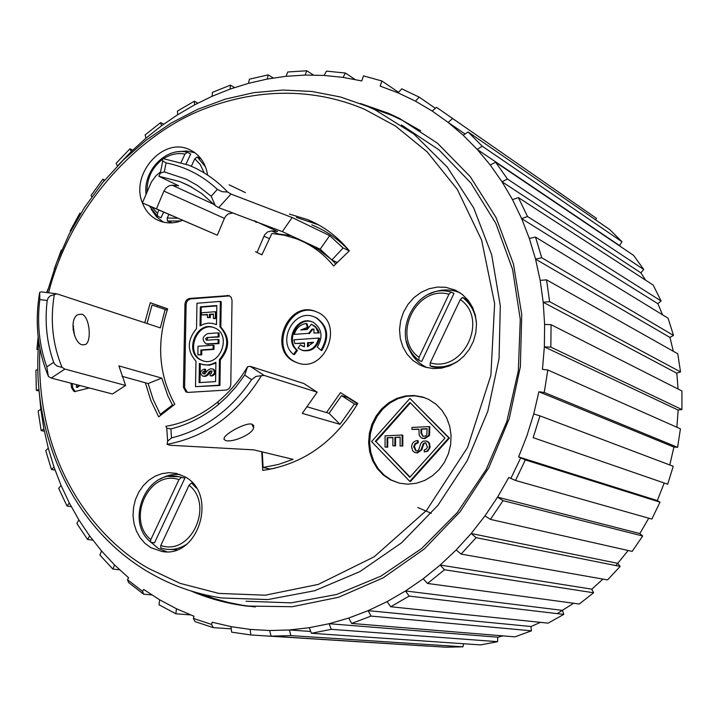 <?xml version="1.0" encoding="UTF-8"?>
<svg xmlns="http://www.w3.org/2000/svg" width="718" height="718" viewBox="0 0 718 718"><rect width="100%" height="100%" fill="white"/><g stroke="black" fill="none" stroke-linecap="round" stroke-linejoin="round"><path stroke-width="1.08" d="M159.638 599.79L176.457 608.747L175.847 613.773L159.046 604.798L159.638 599.79L143.69 589.469L142.55 591.354L143.636 594.181L151.776 594.935M143.636 594.181L128.594 582.54L127.481 579.695L128.612 577.81L114.557 564.967L112.914 569.087L119.619 569.832M112.914 569.087L99.901 555.077L101.525 550.948L89.633 535.915L87.587 539.478L92.81 540.178M87.587 539.478L76.853 523.467L78.872 519.886L69.341 503.04L66.98 505.993L71.261 506.675M66.98 505.993L58.705 488.375L61.039 485.395L54.021 467.122L51.445 469.437L55.071 470.11M51.445 469.437L45.728 450.59L48.294 448.247L43.897 428.96L41.177 430.603L44.345 431.285M41.177 430.603L38.117 410.947L40.818 409.269L39.257 392.36M132.731 150.134L129.94 148.814L131.268 151.561L145.942 138.152L145.144 134.912L160.626 122.607L161.469 125.829L177.687 114.718L177.445 111.084L194.336 101.211L194.623 104.837L212.088 96.293L212.447 92.344L230.415 85.146L230.101 89.095L248.473 83.351L249.46 79.177L268.155 74.878L267.195 79.061L286.078 76.305L287.738 71.997L306.757 70.768L305.123 75.085L324.123 75.435L326.466 71.118L345.394 73.048L343.069 77.391L361.755 80.937L363.532 75.866L381.94 81.008L398.562 92.308M381.94 81.008L380.154 86.097L398.077 92.837L401.766 88.808L419.168 97.118L415.48 101.166L398.077 92.837M360.499 103.527L388.474 113.282L399.432 118.407L437.594 143.304L470.29 176.691L495.994 217.437L513.46 264.009L521.744 314.52L520.353 366.826L509.241 418.639L488.85 467.66L460.112 511.728L424.347 548.956L383.206 577.828L338.537 597.277L292.289 606.719L246.373 606.037C227.067 603.569 208.624 598.552 191.042 590.995M200.259 593.624L214.036 598.516L228.18 602.42L242.639 605.301L255.348 606.961M420.757 130.838L402.493 120.409L391.561 115.284L369.294 107.153M150.807 547.663L161.864 551.46C198.895 558.703 218.478 492.907 184.23 476.465L176.134 473.395L169.053 472.677L161.936 473.629L155.07 476.205L148.743 480.297L143.223 485.709L138.727 492.243L135.451 499.593L133.53 507.482L133.036 515.569L134.006 523.521L136.384 530.997L140.082 537.701L144.964 543.338L150.807 547.663M149.353 540.869L158.229 548.408L166.747 551.72M419.976 365.058L425.244 367.14L433.25 368.576L441.48 368.146L449.567 365.866L457.133 361.827L463.828 356.218L469.339 349.289L473.395 341.364L475.819 332.811L476.492 324.024L475.397 315.417L472.57 307.385L468.154 300.312L462.365 294.506L455.481 290.225L445.932 287.326L437.486 287.056L429.077 288.753L421.116 292.334L413.981 297.62L408.012 304.351L403.48 312.204L400.608 320.802L399.531 329.733L400.303 338.582L402.888 346.92L407.178 354.342L412.967 360.49L419.976 365.058M407.097 343.581C410.157 354.324 416.44 362.15 425.936 367.06L427.264 367.688M142.424 202.952C145.449 210.796 150.466 216.486 157.466 220.022L160.661 221.341C167.77 223.702 175.075 223.361 182.578 220.318M207.484 174.33C205.357 162.753 199.559 154.612 190.099 149.909L189.426 149.604C163.148 136.599 130.2 174.232 142.397 202.871M424.715 397.709L415.067 395.842L406.325 396.309L397.799 398.741L389.874 403.022L382.891 408.946L377.165 416.252L372.929 424.616L370.389 433.672L369.644 443.015L370.739 452.223L373.62 460.911L378.171 468.683L384.202 475.172L391.436 480.1L399.522 483.223M390.439 479.857L399.432 483.196L407.905 484.174L416.476 483.232L424.769 480.405L432.433 475.801L439.12 469.626L444.541 462.15L448.436 453.686L450.653 444.613L451.084 435.341L449.719 426.259L446.614 417.786L441.92 410.283L435.844 404.063L428.655 399.405L422.669 397.027L414.098 395.501L405.347 395.968L396.812 398.409L388.878 402.69L381.886 408.623L376.151 415.937L371.915 424.311L369.366 433.376L368.621 442.728L369.716 451.954L372.597 460.651L377.156 468.423L383.188 474.921L390.439 479.857M229.661 295.897L190.432 298.912L187.981 300.232L186.626 302.179L186.115 304.513L184.616 387.648L187.353 392.369M183.44 387.316L185.935 391.92L188.134 392.396L226.385 390.053L228.898 388.752L230.281 386.778L230.792 384.399L232.031 300.339L231.205 297.351L228.934 295.574L189.274 298.491L186.815 299.81L185.468 301.766L184.957 304.1L183.44 387.316L184.616 387.648M316.638 311.845L316.091 311.657C288.753 301.004 268.765 349.971 295.502 362.007L297.799 363.012M294.425 361.648L298.033 363.084C325.353 372.786 344.317 323.773 317.652 312.312L315.04 311.235C287.676 300.582 267.661 349.594 294.425 361.648M72.258 383.538L72.742 387.917L75.309 391.678M71.001 383.206L71.486 387.594L73.775 391.229L74.708 391.588L89.31 387.962M255.545 251.767L261.89 254.836L271.907 233.485L284.193 235.199L296.094 238.681C310.777 244.228 323.297 253.346 333.646 266.01L349.334 250.833C338.878 238.107 326.493 228.369 312.177 221.62L307.564 219.591L289.444 214.063M318.46 224.833L296.372 217.419M311.944 329.167L308.552 333.358L294.263 334.382C296.238 328.027 300.232 324.392 306.254 323.477L307.349 327.399L300.743 329.984L307.241 329.508L311.343 324.213L315.408 326.528L318.146 330.065L319.223 332.964L313.91 332.981L313.945 329.024L311.944 329.167L313.937 329.4M311.343 324.213L315.633 327.255L318.406 332.658M312.563 321.996L312.366 321.933C297.755 316.252 284.974 340.664 297.467 350.348L296.633 350.052C284.131 340.368 296.92 315.929 311.54 321.61L313.227 322.301C321.96 328.503 323.315 336.724 317.293 346.991L320.937 350.267C328.952 336.607 327.148 325.658 315.525 317.428L313.362 316.539C293.868 308.902 276.816 341.499 293.518 354.378L296.633 350.052M314.601 317.015L316.342 317.751C327.964 325.972 329.768 336.913 321.763 350.564L320.937 350.267M225.82 440.556L224.007 439.425L224.321 437.495C227.076 432.694 246.041 422.301 251.865 424.167L253.678 425.505L253.633 427.883C251.955 434.803 232.067 442.71 225.82 440.556M81.708 314.179L77.84 314.672C68.964 318.765 73.577 343.267 82.373 344.882L85.675 344.461C91.895 340.888 89.615 316.207 81.708 314.179M245.403 192.586L229.132 184.822M233.323 212.941L228.342 213.874L226.035 215.768L224.411 218.38L163.91 191.078L166.172 187.73L169.403 185.666L172.266 185.226L178.647 185.774L158.902 176.296L160.338 173.074L164.287 171.889L186.177 179.15L197.468 185.45L211.2 196.229L215.31 205.68L218.658 207.664L282.327 231.627L292.136 217.509L329.67 235.63L343.114 247.97L331.851 259.988L337.289 262.483M158.902 176.296L179.931 181.6L188.717 185.504L201.749 193.555L215.31 205.68M215.364 328.189C231.86 335.539 220.139 366.656 203.059 360.876L200.519 359.871C183.996 352.287 196.104 321.179 213.201 327.318L215.364 328.189M213.201 327.318L214.09 327.623C197.001 321.493 184.903 352.574 201.426 360.149L203.158 360.903M212.052 371.152L211.37 370.946L211.9 371.053L211.325 373.513L210.177 373.593L210.141 375.765L212.187 375.963C215.669 374.374 216.181 372.166 213.722 369.339L212.833 369.061C215.292 371.897 214.781 374.105 211.289 375.694L210.141 375.765M427.138 428.915L421.61 429.193L421.61 433.116L423.09 436.293M420.963 428.987L427.138 428.682L426.824 434.857L425.298 436.113L422.839 436.23L420.963 432.918L420.963 428.987L421.61 429.193M202.664 376.097L205.599 376.385L208.041 374.922L210.203 371.834L209.306 371.565L207.143 374.652L204.702 376.115L202.664 376.097C199.622 373.486 199.954 371.215 203.661 369.267L204.809 369.196L204.774 371.377L203.625 371.448L204.522 371.718L205.671 371.646L205.707 369.465L204.809 369.196M209.306 371.565L212.133 371.224M211.37 370.946L210.212 371.018M203.625 371.448L202.638 372.121L202.575 373.369L204.738 373.934L207.798 370.3L210.248 368.837L212.313 368.855M215.418 311.702L201.525 312.779L201.489 314.933L207.457 314.475L207.403 317.527L209.351 317.374L209.396 314.331L213.434 314.017L213.363 318.343L214.251 318.657L216.199 318.505L216.297 312.025L215.418 311.702L215.31 318.191L213.363 318.343M218.155 336.724L206.829 337.541L219.044 337.02L219.098 333.152L218.218 332.847L218.155 336.724L219.044 337.02M206.829 337.541L205.608 338.77L206.407 340.206L218.11 339.443L218.048 343.321L206.147 343.904C201.65 339.946 202.189 336.518 207.762 333.61L218.218 332.847M200.825 354.593L197.872 354.8L198.015 346.282L213.138 345.223L213.075 349.101L200.896 349.944L200.825 354.593L201.722 354.88L201.794 350.231L200.896 349.944M400.106 446.022L400.123 437.1L394.909 437.352L394.882 445.699L392.872 445.788L392.89 437.45L387.083 437.729L387.056 446.982L385.045 447.081L385.081 435.844L402.152 435.009L402.125 445.932L400.106 446.022L402.125 445.932M428.852 435.305L424.194 438.402L421.367 437.917L419.195 435.323L418.926 429.095L411.935 429.436L411.935 427.443L429.184 426.582L428.852 435.305L429.49 435.503L424.841 438.599L422.346 438.249M416.602 450.796C417.912 451.29 419.016 449.71 419.895 446.049L421.188 442.809L423.324 441.121L426.241 440.996L428.359 442.369L429.418 444.918L429.032 448.615L427.228 450.94L424.311 451.936L424.15 450.006L426.402 449.064L427.398 447.063L425.639 442.844L423.288 443.509L421.098 449.728L416.79 452.726L414.798 452.439L412.85 451.084L411.62 447.108C411.782 443.194 413.73 441.031 417.463 440.61L417.652 442.494L415.004 443.661L413.703 446.623L415.758 450.716L416.602 450.796M203.724 374.006L204.522 371.718M204.774 371.377L205.671 371.646M210.203 371.834L211.11 371.296M215.31 318.191L216.199 318.505M201.489 314.933L207.448 314.861M207.403 317.527L210.239 317.688L210.284 314.646L213.425 314.403M209.351 317.374L210.239 317.688M209.396 314.331L210.284 314.646M206.793 344.119L218.936 343.617L218.999 339.74L218.11 339.443M218.048 343.321L218.936 343.617M206.856 340.242L207.726 337.837M213.075 349.101L213.964 349.388L214.027 345.511L213.138 345.223M201.794 350.231L213.964 349.388M197.872 354.8L201.722 354.88M402.152 435.009L402.807 435.207L402.789 446.12M400.123 437.325L394.909 437.352M395.573 437.549L395.546 445.887L394.882 445.699M395.546 445.887L392.872 445.788M392.89 437.675L387.083 437.729M387.756 437.926L387.729 447.17L387.056 446.982M387.729 447.17L385.045 447.081M429.184 426.582L429.822 426.779L429.49 435.503M418.926 429.328L411.935 429.436M417.652 442.494L418.298 442.692L415.372 444.173L414.421 446.309L416.036 450.769M426.241 440.996L428.036 441.705L429.499 443.302L430.019 447.574L427.874 451.128L424.311 451.936M426.007 442.979L423.288 443.509M423.934 443.697L421.744 449.917L417.436 452.914L415.695 452.699M418.298 442.692L418.118 440.798L417.463 440.61M163.91 191.078L156.425 208.875L217.303 235.208L142.37 202.925L151.498 181.807L155.95 175.811L160.572 171.88M156.425 208.875L142.37 202.925M308.318 346.444L308.354 342.989L313.281 342.648M202.153 364.448L209.468 365.175L215.894 363.102M199.972 382.568L200.286 363.811M200.941 325.353L201.246 307.142L216.791 305.922M216.495 324.572L215.373 324.168M410.041 477.057L375.918 441.615L410.355 402.879M224.411 218.38L217.303 235.208M227.624 192.029C216.217 179.913 203.086 170.902 188.233 164.996L162.456 158.436L162.762 160.931L166.082 162.905C185.379 166.711 202.476 175.533 217.366 189.381L222.131 191.715L227.624 192.029L231.008 194.066L218.658 207.664M307.519 342.692L313.533 342.271L307.483 346.677L307.519 342.692L308.354 342.989M199.066 382.631L199.389 363.407L203.05 364.663L207.035 365.022L211.074 364.403L215.903 362.312L215.597 381.59L199.066 382.631M200.349 306.828L216.8 305.527L216.495 324.644L212.34 323.333L208.175 323.154L204.002 324.015L200.026 325.882L200.349 306.828L201.246 307.142M375.245 441.426L409.906 402.421L444.972 438.097L409.798 477.326L375.918 441.615M173.55 405.284L172.446 404.997L167.841 395.833L161.783 378.117L118.901 365.893L125.605 385.458L64.889 369.061L62.089 367.419L57.072 366.027L54.747 364.197L53.662 362.357C46.76 342.782 44.606 322.167 47.2 300.51L48.25 297.808L50.341 295.807L56.946 293.85L160.356 327.884L165.14 309.467L167.195 310.176M125.605 385.458L112.475 393.985L51.22 378.072L48.402 376.438L46.805 366.889C39.23 345.591 36.896 323.154 39.822 299.559L39.687 292.37L41.303 291.858L55.986 293.716M42.191 291.975L41.303 291.858M357.528 403.911L347.808 397.628L341.544 395.618L329.041 413.326L340.027 424.329L302.26 413.38L317.176 392.181L303.902 383.547L250.268 366.351L247.557 366.745L244.676 375.101L236.123 386.67L226.547 397.171L218.236 404.701C203.688 416.682 187.91 424.742 170.902 428.879L166.773 428.233L165.903 426.339C184.688 423.055 202.081 414.833 218.084 401.685L218.236 404.701M317.176 392.181L264.062 375.388L255.994 376.394L251.605 379.66C230.595 410.445 203.894 429.867 171.503 437.926L167.626 441.13L167.097 444.325L169.834 445.241L253.75 449.863L293.07 459.349L278.225 464.501L263.084 467.481L262.258 451.909M291.032 235.675L278.198 233.942L271.646 230.927L277.597 231.483L254.334 220.74M231.008 194.066L292.136 217.509M282.327 231.627L320.183 249.2L329.67 235.63M320.183 249.2L331.851 259.988M79.097 385.306L76.386 387.244L76.557 384.651M300.348 344.9L304.459 346.812L304.495 342.899L294.874 343.572L293.886 339.802L318.684 338.061C316.243 347.503 310.714 351.569 302.09 350.267L298.087 348.042L300.348 344.9L303.346 346.57M219.439 359.61L219.044 385.216L195.52 386.661L195.96 361.19C186.931 350.949 187.111 340.072 196.526 328.575L196.965 303.256L220.345 301.389L219.95 326.834C229.123 337.074 228.952 348.006 219.439 359.61L220.327 359.897C229.832 348.293 230.002 337.379 220.83 327.148L221.225 301.722L220.345 301.389M409.79 481.365L371.556 441.597L409.915 398.427L448.768 437.917L409.79 481.365L410.454 481.527L449.405 438.106L448.768 437.917M62.089 367.419C52.558 344.568 49.991 320.174 54.38 294.236M161.783 378.117L148.132 383.547L121.97 376.304M172.446 404.997L160.276 414.349L153.203 399.477L148.132 383.547M48.402 376.438C37.498 350.16 34.59 322.14 39.687 292.37M147.046 323.504L152.045 305.006L165.14 309.467M74.555 335.638L72.976 324.374M247.557 366.745C239.534 380.334 229.706 391.983 218.084 401.685M341.544 395.618L354.432 403.956L340.027 424.329M329.041 413.326L307.439 406.891M261.37 375.801C237.676 414.089 206.254 436.939 167.097 444.325M181.062 162.465L184.939 154.137L187.353 152.315L190.719 153.984L185.989 164.144M163.65 212.133L161.038 217.733L157.592 216.262L157.422 213.264L158.902 210.078M184.939 154.137C177.983 152.638 170.893 154.119 163.668 158.588M162.349 159.504C151.947 167.68 146.858 178.423 147.082 191.724M151.839 207.017L157.422 213.264M168.909 214.404L167.222 218.021L167.375 221.027L172.293 222.813M201.255 159.1L197.235 156.919L194.829 158.759L191.329 166.28M167.222 218.021L177.723 218.218M204.127 172.706L200.34 164.673L194.829 158.759M448.947 294.227L451.101 292.073L453.964 293.447L421.708 361.459L418.863 360.346L419.025 357.322L448.947 294.227C415.901 284.849 391.023 337.442 419.025 357.322M470.335 303.364L465.273 298.76L462.554 297.44L460.283 299.568L430.261 362.823L430.082 365.857L432.891 366.952L442.019 368.056M430.261 362.823C463.424 373.037 489.066 319.205 460.283 299.568M178.962 479.624L181.439 477.389L184.912 478.089L154.514 542.817L150.968 542.323L150.457 541.902L150.789 539.658L178.962 479.624C149.353 469.276 125.91 519.347 150.789 539.658M192.675 483.205L191.553 482.981L189.076 485.224L160.814 545.411L160.769 548.014L165.454 549.162C172.858 550.23 179.922 548.588 186.626 544.253M160.814 545.411C190.512 556.531 214.628 505.337 189.076 485.224M311.783 224.896C326.008 230.595 338.501 239.256 349.28 250.887L343.114 247.97M79.931 385.53L77.221 387.451L76.386 387.244M293.518 354.378L294.362 354.665L297.467 350.348M294.263 334.382L308.552 333.358M307.349 327.399L308.175 327.713L307.08 323.791L306.254 323.477M308.175 327.713L302.027 329.885M319.223 332.964L313.91 332.981M312.662 329.436L309.377 333.673M304.486 343.258L294.874 343.572M302.924 350.555L302.09 350.267L302.924 350.555C311.54 351.865 317.069 347.799 319.501 338.366L318.684 338.061M195.52 386.661L219.932 385.476L220.327 359.897M219.044 385.216L219.932 385.476M219.95 326.834L220.83 327.148M409.915 398.427L449.405 438.106M161.505 414.663L160.276 414.349M357.034 404.781L354.432 403.956M275.075 468.217L269.797 469.007L263.084 467.481M168.757 476.456L178.692 476.689L184.912 478.089M176.96 549.728L166.612 549.315M278.198 233.942L277.013 233.978M335.809 263.928L331.985 260.051M331.402 259.503L318.379 249.406L303.876 242.038M73.541 326.349L73.074 329.768M167.617 308.946L157.547 305.374L157.08 306.721M269.412 468.917L269.429 469.392M345.609 396.919L346.067 396.139M194.91 152.746L186.59 151.004L177.911 151.758M151.319 209.423L156.479 216.773L163.381 222.131M460.023 292.791L459.52 292.576C449.495 288.672 439.416 289.166 429.292 294.048M180.137 474.58C173.119 473.844 166.414 475.379 160.033 479.184M261.226 254.217L262.034 254.549M256.416 221.7L256.048 222.49L256.685 221.826M271.646 230.927L267.706 231.869L264.592 234.876L257.053 252.404M157.547 305.374L150.313 302.727L144.767 322.759M145.377 382.784L150.834 400.447L158.687 416.862L174.797 404.306C158.741 374.751 156.353 342.935 167.653 308.866L150.313 302.727M261.783 451.801L262.725 470.398C302.861 464.546 334.552 442.234 357.788 403.444L340.485 392.656L326.51 412.572M401.488 124.968L438.913 149.793L470.864 182.982L495.833 223.379L512.598 269.438L520.263 319.277L518.333 370.757L506.809 421.601L486.167 469.545L457.348 512.455L421.699 548.489L380.863 576.168L336.688 594.477L291.104 602.86L246.005 601.244M595.68 219.887L596.38 218.299L436.508 107.323L432.182 111.03L448.149 122.41L463.182 135.226L468.1 131.95L609.842 229.652L621.976 241.742L482.191 146.167L468.1 131.95M495.653 162.25L633.581 255.366L643.768 269.51L507.455 179.015L495.653 162.25L490.223 164.978L502.017 181.762L512.499 199.649L518.36 197.567L653.192 285.109L661.116 300.986L527.515 216.513L518.36 197.567M535.511 237.084L668.072 318.191L673.502 335.414L541.731 257.744L535.511 237.084L529.337 238.439L535.538 259.108L540.169 280.388L546.551 279.832L677.765 353.786L680.52 371.915L549.611 301.668L546.551 279.832M551.074 324.689L681.938 390.987L681.912 409.556L550.841 347.135L551.074 324.689L544.612 324.419L544.361 346.866L542.458 369.339L547.816 369.985L680.431 428.825L677.604 447.332L544.253 392.45L547.816 369.985M539.954 415.875L673.242 466.278L667.677 484.219L533.169 437.666L539.954 415.875L533.725 413.909L526.94 435.709L518.62 456.917L657.203 500.536L660.004 502.16L525.334 459.924L518.62 456.917M490.439 519.392L503.04 500.652L642.682 536.005L632.163 551.406L490.439 519.392L484.964 515.901L497.556 497.143L508.784 477.47L515.506 480.459L651.836 519.069L660.004 502.16M515.506 480.459L525.334 459.924M476.097 537.665L620.155 566.421L607.572 579.911L461.1 554.099L476.097 537.665L471.161 533.51L617.704 563.325L620.155 566.421M444.496 569.751L593.598 592.772L579.3 604.017L427.533 583.456L444.496 569.751L440.179 565.048L591.731 589.155L593.598 592.772M409.143 596.102L563.756 614.402L548.139 623.143L390.709 606.746L409.143 596.102L405.508 590.959L562.526 610.381L563.756 614.402M371.053 616.089L531.455 630.817L514.95 636.857L351.649 623.448L371.053 616.089L368.146 610.65L530.907 626.509L531.455 630.817M331.267 629.327L497.565 641.677L480.602 644.908L311.433 633.285L331.267 629.327L329.113 623.718L497.718 637.189L497.565 641.677M290.862 635.61L462.975 646.801L445.995 647.205L271.099 636.148L290.862 635.61L289.444 629.973L310.732 631.472M271.099 636.148L269.672 630.53L250.16 629.408L230.936 626.617L231.645 632.154L250.851 634.963L428.556 646.173M231.223 628.851L213.291 627.631L211.595 624.436L212.205 622.219L230.936 626.617M176.457 608.747L193.986 616.232L193.375 618.44L195.099 621.635L213.291 627.631M175.847 613.773L190.584 614.922M37.883 369.546L35.927 370.255L36.322 390.323L39.122 391.014M38.144 336.939L36.896 349.415L38.225 349.783M48.016 289.049L46.706 292.54M61.326 250.035L54.245 269.07M80.676 213.542L79.833 213.201L70.158 230.981L70.597 231.34M104.765 180.074L102.845 179.231L90.998 195.511L91.886 196.669M129.94 148.814L116.145 163.264L117.411 165.984M163.722 124.187L160.626 122.607M197.854 103.132L194.336 101.211M234.571 87.56L230.415 85.146M273.271 78.011L268.155 74.878M313.461 75.04L306.757 70.768M355.123 79.492L345.394 73.048M452.475 118.676L448.149 122.41L465.049 133.979M343.069 77.391L324.123 75.435M305.123 75.085L286.078 76.305M267.195 79.061L248.473 83.351M230.101 89.095L212.088 96.293M194.623 104.837L177.687 114.718M161.469 125.829L145.942 138.152M131.268 151.561L118.506 164.853M102.845 179.231L104.119 180.837M79.833 213.201L80.551 213.758M38.251 349.28L36.896 349.415M38.969 389.398L36.322 390.323M40.818 409.269L43.897 428.96M48.294 448.247L54.021 467.122M61.039 485.395L69.341 503.04M78.872 519.886L89.633 535.915M101.525 550.948L114.557 564.967M127.481 579.695L142.55 591.354M193.375 618.44L211.595 624.436M250.16 629.408L250.851 634.963M269.672 630.53L289.444 629.973L309.27 627.703L329.113 623.718L348.751 618.036L368.146 610.65L387.083 601.63L405.508 590.959L423.225 578.771L440.179 565.048L456.163 549.961L471.161 533.51L484.964 515.901M311.433 633.285L309.27 627.703M351.649 623.448L348.751 618.036M390.709 606.746L387.083 601.63M427.533 583.456L423.225 578.771M461.1 554.099L456.163 549.961M642.682 536.005L639.738 533.528L497.556 497.143L503.04 500.652M510.812 478.502L520.649 457.931M533.169 437.666L667.677 484.219M550.841 347.135L544.361 346.866L678.052 410.041L681.912 409.556M549.611 301.668L543.203 302.242L540.169 280.388M541.731 257.744L535.538 259.108L669.894 337.415L673.502 335.414M527.515 216.513L521.645 218.613L512.499 199.649M507.455 179.015L502.017 181.762L640.86 272.822L643.768 269.51M482.191 146.167L477.264 149.461L463.182 135.226M435.368 108.301L419.168 97.118M497.718 637.234L503.139 635.888M530.907 626.563L540.492 622.344M557.213 613.63L573.583 603.246M591.767 589.236L602.94 579.094M615.882 565.569L628.169 550.509M639.819 533.591L648.758 518.199M657.302 500.581L664.159 483.169M669.795 464.968L673.915 447.036M676.877 427.246L678.16 410.023M678.079 389.03L676.814 373.145M673.313 351.273L669.966 337.379M662.543 314.807L657.867 303.642M645.536 280.146L640.887 272.786M620.415 246.471L619.562 245.547L621.976 241.742M619.544 245.574L477.264 149.461L490.223 164.978M529.337 238.439L521.645 218.613L657.814 303.687L661.116 300.986M544.612 324.419L543.203 302.242L676.724 373.18L680.52 371.915M544.253 392.45L538.904 391.777L673.807 447.027L677.604 447.332M463.55 643.741L462.975 646.801M415.48 101.166L432.182 111.03M538.904 391.777L533.725 413.909M417.768 507.509L431.303 513.307M48.582 292.782C70.606 205.707 138.484 133.862 204.433 108.858C270.722 83.378 327.049 93.125 364.861 109.441L395.501 126.063L427.183 151.884L457.294 189.346L481.625 240.099L494.63 303.534L490.879 375.37L467.553 447.485L426.564 510.354L374.186 556.782L318.271 584.398L265.256 595.204L218.837 593.409L180.236 583.402L149.147 568.737C101.409 542.548 34.814 469.94 39.876 348.392M71.486 387.594L72.742 387.917M212.187 375.963L211.289 375.694M421.61 433.116L420.963 432.918M203.553 376.187L204.451 376.456M204.702 376.115L205.599 376.385M207.143 374.652L208.041 374.922M207.592 344.066L208.48 344.353M429.822 432.496L429.184 432.299M424.841 438.599L424.194 438.402M414.331 447.341L413.676 447.152M430.136 446.183L429.49 445.995M425.55 442.961L424.903 442.773M422.758 446.713L422.112 446.524M421.744 449.917L421.098 449.728M417.436 452.914L416.79 452.726M164.287 171.889L166.082 162.905M217.366 189.381L211.2 196.229M51.22 378.072L64.889 369.061M53.662 362.357L46.805 366.889M39.822 299.559L47.2 300.51M250.268 366.351L264.062 375.388M244.676 375.101L251.605 379.66M171.503 437.926L170.902 428.879M232.399 212.878L229.509 211.55M214.215 204.522L172.266 185.226M157.278 216.019L152.028 210.455M197.235 156.919L205.492 166.881M180.891 220.973L167.375 221.027M418.657 360.194C412.563 355.374 408.479 349.038 406.397 341.203M462.554 297.44C470.425 303.445 475.038 311.666 476.402 322.113M459.906 359.79C450.482 366.386 440.538 368.415 430.082 365.857M150.448 541.91C124.6 520.882 146.876 468.737 178.692 476.689L181.439 477.389M191.553 482.981L196.337 488.043M269.456 238.708L263.901 236.195M227.265 295.385L228.387 295.807M189.803 298.419L190.961 298.841M184.957 304.1L186.115 304.513M368.262 106.713L375.038 109.791L413.918 134.078L447.332 167.177L473.7 207.942L491.686 254.8L500.311 305.814L499.037 358.749L487.818 411.226L467.122 460.848L437.899 505.364L401.55 542.826L359.799 571.654L314.565 590.761L267.868 599.566L221.691 597.977C195.529 594.01 171.243 585.448 148.823 572.3C72.671 528.008 30.659 434.677 38.754 341.75M368.119 106.641L340.52 97.002L311.953 91.464L282.919 90.037L253.885 92.64L225.308 99.138L197.594 109.351L171.126 123.074L146.275 140.055L123.343 160.006L102.656 182.614L84.464 207.547L69.009 234.445L56.489 262.923L47.074 292.594M402.493 120.409L399.432 118.407M249.972 606.36L246.373 606.037M164.278 551.684L161.864 551.46M313.874 222.822L307.564 219.591M312.366 321.933L311.54 321.61M207.035 344.2L206.147 343.904M422.812 438.402L422.166 438.204M415.91 452.762L415.255 452.582M162.762 160.931L160.338 173.074M202.979 364.708L202.081 364.43M167.626 441.13L166.773 428.233M82.426 344.9L85.675 344.461M253.633 427.883L251.892 424.176M187.111 152.243C166.1 146.786 142.936 170.767 146.041 194.201M149.317 205.931L157.233 215.956M451.101 292.073C415.148 281.456 388.007 338.6 418.603 360.122M160.769 548.014L165.454 549.162M179.931 181.6L191.652 187.066M315.04 311.235L316.091 311.657M422.669 397.027L423.638 397.368M193.725 151.929L189.426 149.604M459.52 292.576L454.009 289.578M177.14 473.629L176.134 473.395M368.199 106.677L375.029 109.791"/></g></svg>
